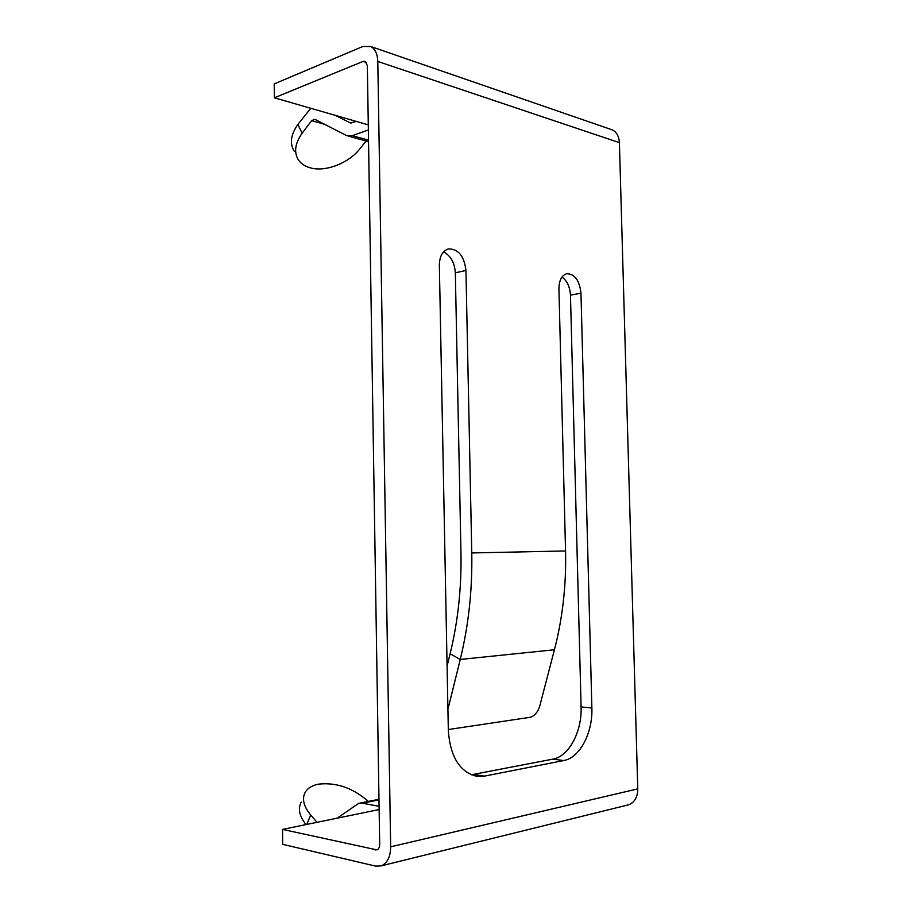 <?xml version="1.0" encoding="UTF-8"?>
<svg xmlns="http://www.w3.org/2000/svg" width="912" height="912" viewBox="0 0 912 912"><rect width="100%" height="100%" fill="white"/><g stroke="black" fill="none" stroke-linecap="round" stroke-linejoin="round"><path stroke-width="1.37" d="M558.931 288.819L565.554 550.962L471.766 552.946L465.941 270.454C464.174 256.021 458.326 248.839 448.385 248.919C442.571 250.857 439.561 256.283 439.356 265.198L448.328 730.341C450.175 756.652 459.625 771.974 476.68 776.294L484.5 776.112L563.764 760.551C579.884 757.792 592.857 732.746 591.877 707.94L580.967 293.162C579.519 280.451 574.799 273.965 566.797 273.691C561.701 275.287 559.079 280.337 558.931 288.819M447.085 666.125L450.118 653.756C457.972 621.494 461.586 587.944 460.97 553.094L455.339 272.825C454.575 262.508 450.631 255.542 443.494 251.94M379.688 844.455L367.342 65.687L365.324 61.412L363.113 61.389L274.375 97.801L274.227 83.915L362.885 46.466L370.876 46.546C375.197 49.043 377.511 54.002 377.796 61.446L390.667 846.826C390.473 856.813 387.338 863.151 381.25 865.853L375.698 866.126L282.697 844.352L282.526 829.407L376.952 849.893C378.719 849.14 379.631 847.328 379.688 844.455M471.287 774.801L552.889 759.126C569.031 756.424 582.05 731.572 581.092 706.948L570.467 295.169C569.932 286.801 567.104 280.771 561.974 277.054M366.077 141.018L359.898 148.781C348.886 163.031 326.017 172.015 310.844 167.979C305.292 166.577 301.154 163.898 298.418 159.942C293.732 152.293 294.975 143.389 302.146 133.22L311.608 120.658L314.777 119.267L346.788 135.683L352.271 135.671L368.357 129.983M294.245 151.244C289.537 143.549 290.746 134.611 297.859 124.431L310.787 108.3M335.308 115.368L350.47 122.972L356.318 121.421M368.277 124.864L274.375 97.801M626.897 805.228L628.71 804.783C634.649 802.343 637.67 797.031 637.773 788.869L619.396 142.66C619.054 136.492 616.74 132.251 612.442 129.949L610.151 129.151M306.797 824.425L310.684 814.986L317.011 822.316M337.189 818.178L358.712 803.324L362.315 803.198L379.084 806.322M310.684 814.986C303.536 806.288 301.747 798.661 305.326 792.106C307.914 787.957 312.406 785.289 318.812 784.103C336.608 782.279 353.104 788.048 368.311 801.42M301.245 802.115C297.722 808.556 299.307 816.046 305.999 824.585M379.13 809.548L282.526 829.407M448.316 729.543L530.054 717.311C534.5 716.034 537.727 712.329 539.722 706.184L554.428 649.766C562.624 618.085 566.329 585.151 565.554 550.962M471.766 552.946C472.439 589.836 468.597 625.336 460.241 659.456L447.917 709.319M455.339 272.825L465.941 270.454M297.859 124.431L302.146 133.22M324.547 124.283L311.608 120.658M351.052 123.109L350.311 122.892M366.51 62.518L363.113 61.389M368.516 140.174L352.271 135.671M619.396 142.66L377.796 61.446M637.773 788.869L390.667 846.826M378.982 799.892L362.315 803.198M377.842 849.414L375.448 849.973M473.545 774.47L484.5 776.112M570.467 295.169L580.967 293.162M581.092 706.948L591.877 707.94M552.889 759.126L563.764 760.551M450.118 653.756L460.241 659.456L554.428 649.766M368.551 141.691L348.19 136.07M612.442 129.949L370.876 46.546M378.97 799.311L359.727 803.13M628.71 804.783L381.25 865.853"/></g></svg>
